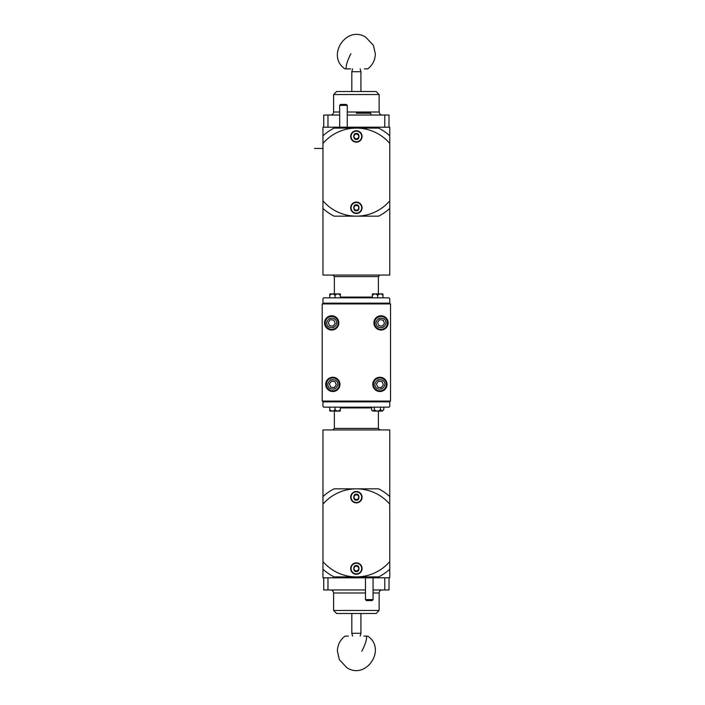 <?xml version="1.0" encoding="UTF-8"?>
<svg xmlns="http://www.w3.org/2000/svg" width="705" height="705" viewBox="0 0 705 705"><rect width="100%" height="100%" fill="white"/><g stroke="black" fill="none" stroke-linecap="round" stroke-linejoin="round"><path stroke-width="1.06" d="M365.481 577.809L365.481 599.611L373.068 599.611L373.068 577.809M365.481 599.611L366.45 600.589L372.099 600.589L373.068 599.611M352.57 636.113L351.813 633.284L360.925 633.284L360.925 613.491M356.316 216.162L334.091 216.162A49.341 49.341 0 0 1 322.969 208.451L322.969 135.809A49.341 49.341 0 0 1 334.091 128.099L378.647 128.099A49.341 49.341 0 0 1 389.768 135.809L389.768 208.451A49.341 49.341 0 0 1 378.647 216.162L356.422 216.162M356.369 202.494A5.314 5.314 0 0 1 361.683 207.808A5.314 5.314 0 0 1 356.369 213.121A5.314 5.314 0 0 1 351.055 207.808A5.314 5.314 0 0 1 356.369 202.494M353.734 207.808L355.056 205.534L357.682 205.534L358.995 207.808L357.682 210.09L355.056 210.09L353.734 207.808M322.969 143.441A44.027 44.027 0 0 1 389.768 143.441M356.369 202.115A5.693 5.693 0 0 0 350.676 207.808A5.693 5.693 0 0 0 356.369 213.5A5.693 5.693 0 0 0 362.062 207.808A5.693 5.693 0 0 0 356.369 202.115M356.369 130.76A5.693 5.693 0 0 0 350.676 136.453A5.693 5.693 0 0 0 356.369 142.146A5.693 5.693 0 0 0 362.062 136.453A5.693 5.693 0 0 0 356.369 130.76M389.768 200.819A44.027 44.027 0 0 1 322.969 200.819M356.422 488.838L378.638 488.838A49.341 49.341 0 0 1 389.768 496.549L389.768 569.191A49.341 49.341 0 0 1 378.638 576.901L334.091 576.901A49.341 49.341 0 0 1 322.969 569.191L322.969 496.549A49.341 49.341 0 0 1 334.091 488.838L356.316 488.838M329.746 297.845L329.746 294.064A1.516 1.516 0 0 1 330.442 293.897L334.355 293.897L334.355 276.589L378.382 276.589L378.382 293.897L382.295 293.897A1.516 1.516 0 0 1 382.991 294.064L382.991 297.845M350.667 68.887L344.983 68.887C325.86 56.065 346.411 24.772 365.772 37.215L373.394 45.323L375.342 53.924C375.13 60.092 372.601 65.08 367.754 68.887L364.353 68.887M345.688 68.887L347.063 68.887M356.369 573.861A5.314 5.314 0 0 1 351.055 568.547A5.314 5.314 0 0 1 356.369 563.233A5.314 5.314 0 0 1 361.683 568.547A5.314 5.314 0 0 1 356.369 573.861A5.314 5.314 0 0 0 361.683 568.547A5.314 5.314 0 0 0 356.369 563.233M358.995 568.547L357.682 570.83L355.056 570.83L353.734 568.547L355.056 566.274L357.682 566.274L358.995 568.547M373.941 386.851A6.451 6.451 0 0 1 378.638 378.056A6.451 6.451 0 0 1 386.358 384.384A6.451 6.451 0 0 1 373.941 386.851A6.451 6.451 0 0 0 386.358 384.384A6.451 6.451 0 0 0 385.864 381.916M377.765 387.168L381.246 387.627L383.379 384.842L382.031 381.599L378.559 381.141L376.426 383.925L377.765 387.168M340.374 407.155L340.374 409.587C338.603 411.526 336.831 411.526 335.06 409.587C333.289 411.526 331.517 411.526 329.746 409.587L329.746 410.936A1.516 1.516 0 0 0 330.442 411.103L334.355 411.103L334.355 428.411L378.382 428.411L378.382 411.103L382.295 411.103L373.06 411.103L371.72 410.301L371.553 407.155M372.363 294.064L372.363 295.413L372.363 294.064A1.516 1.516 0 0 1 373.06 293.897L382.295 293.897M377.677 297.845L377.677 295.413C379.449 293.474 381.22 293.474 382.991 295.413M377.677 295.413C375.906 293.474 374.135 293.474 372.363 295.413L372.363 297.845M356.369 502.506A5.314 5.314 0 0 1 351.055 497.192A5.314 5.314 0 0 1 356.369 491.878A5.314 5.314 0 0 1 361.683 497.192A5.314 5.314 0 0 1 356.369 502.506A5.314 5.314 0 0 0 361.683 497.192A5.314 5.314 0 0 0 356.369 491.878M358.995 497.192L357.682 499.466L355.056 499.466L353.734 497.192L355.056 494.91L357.682 494.91L358.995 497.192M326.873 386.851A6.451 6.451 0 0 1 331.57 378.056A6.451 6.451 0 0 1 339.29 384.384A6.451 6.451 0 0 1 326.873 386.851A6.451 6.451 0 0 0 339.29 384.384A6.451 6.451 0 0 0 338.797 381.916M330.698 387.168L334.179 387.627L336.311 384.842L334.963 381.599L331.491 381.141L329.358 383.925L330.698 387.168M363.895 636.113L367.754 636.113C386.878 648.935 366.327 680.228 346.966 667.785L339.343 659.677L337.387 651.076C337.607 644.908 340.136 639.92 344.983 636.113L348.385 636.113M367.041 636.113L365.675 636.113M325.736 325.366A6.451 6.451 0 0 1 330.433 316.563A6.451 6.451 0 0 1 338.144 322.89A6.451 6.451 0 0 1 325.736 325.366A6.451 6.451 0 0 0 338.144 322.89A6.451 6.451 0 0 0 337.66 320.423M329.561 325.675L333.042 326.133L335.175 323.348L333.826 320.114L330.354 319.656L328.222 322.441L329.561 325.675M375.078 325.366A6.451 6.451 0 0 1 379.783 316.563A6.451 6.451 0 0 1 387.494 322.89A6.451 6.451 0 0 1 375.078 325.366A6.451 6.451 0 0 0 387.494 322.89A6.451 6.451 0 0 0 387.001 320.423M378.902 325.675L382.383 326.133L384.516 323.348L383.176 320.114L379.695 319.656L377.563 322.441L378.902 325.675M322.969 504.181A44.027 44.027 0 0 1 389.768 504.181M356.369 491.5A5.693 5.693 0 0 0 350.676 497.192A5.693 5.693 0 0 0 356.369 502.885A5.693 5.693 0 0 0 362.062 497.192A5.693 5.693 0 0 0 356.369 491.5M356.369 562.854A5.693 5.693 0 0 0 350.676 568.547A5.693 5.693 0 0 0 356.369 574.24A5.693 5.693 0 0 0 362.062 568.547A5.693 5.693 0 0 0 356.369 562.854M389.768 561.559A44.027 44.027 0 0 1 322.969 561.559M322.969 303.159L389.768 303.159L389.768 298.603L389.01 297.845L323.727 297.845L322.969 298.603L322.969 303.917M322.969 208.451L322.969 275.065L389.768 275.065L389.768 208.451M389.768 135.809L389.768 127.191L322.969 127.191L322.969 135.809M389.768 303.159L389.768 303.917M382.295 411.103L383.802 409.587L382.128 410.936L380.444 409.587L380.444 407.155M374.32 407.155L374.32 409.587C373.394 411.526 372.478 411.526 371.553 409.587M383.802 409.587L383.802 407.155M380.444 409.587C378.409 411.526 376.364 411.526 374.32 409.587M373.809 411.103L381.546 411.103M389.768 496.549L389.768 429.935L322.969 429.935L322.969 496.549M322.969 569.191L322.969 577.809L389.768 577.809L389.768 569.191M389.768 401.083L389.768 406.397L389.01 407.155L323.727 407.155L322.969 406.397L322.969 401.083M389.768 401.841L322.969 401.841M363.137 112.915L370.795 113.223L356.369 113.223L370.795 113.223L370.795 115.038L377.783 115.038M360.167 68.887L360.925 71.716L351.813 71.716L351.813 91.509M330.442 411.103L339.678 411.103A1.516 1.516 0 0 0 340.374 410.936M335.06 409.587L335.06 407.155M329.746 409.587L329.746 407.155M347.257 105.389L339.669 105.389L340.638 104.41L346.287 104.41L347.257 105.389L347.257 127.191M356.369 131.139A5.314 5.314 0 0 1 361.683 136.453A5.314 5.314 0 0 1 356.369 141.767A5.314 5.314 0 0 1 351.055 136.453A5.314 5.314 0 0 1 356.369 131.139M353.734 136.453L355.056 134.17L357.682 134.17L358.995 136.453L357.682 138.726L355.056 138.726L353.734 136.453M329.746 294.064A1.516 1.516 0 0 1 330.442 293.897L339.678 293.897A1.516 1.516 0 0 1 340.374 294.064L340.374 297.845M335.06 297.845L335.06 295.413C336.831 293.474 338.603 293.474 340.374 295.413L340.374 294.064M329.746 295.413C331.517 293.474 333.289 293.474 335.06 295.413M323.727 577.809L323.727 589.962L365.481 589.962L330.557 589.962A3.04 3.04 0 0 1 333.597 592.993L365.481 592.993M382.18 589.962A3.04 3.04 0 0 0 379.14 592.993L373.068 592.993M369.27 613.491L336.629 613.491L333.597 610.451L379.14 610.451L379.14 592.993M343.458 613.491L376.109 613.491L379.14 610.451M384.771 577.809L384.771 589.962L389.01 589.962L389.01 577.809M384.771 589.962L373.068 589.962M327.966 589.962L327.966 577.809M387.036 384.384A7.138 7.138 0 0 1 379.898 391.522A7.138 7.138 0 0 1 372.769 384.384A7.138 7.138 0 0 1 379.898 377.245A7.138 7.138 0 0 1 387.036 384.384M388.173 322.89A7.138 7.138 0 0 1 381.035 330.028A7.138 7.138 0 0 1 373.906 322.89A7.138 7.138 0 0 1 381.035 315.761A7.138 7.138 0 0 1 388.173 322.89M339.969 384.384A7.138 7.138 0 0 1 332.83 391.522A7.138 7.138 0 0 1 325.701 384.384A7.138 7.138 0 0 1 332.83 377.245A7.138 7.138 0 0 1 339.969 384.384M338.832 322.89A7.138 7.138 0 0 1 331.694 330.028A7.138 7.138 0 0 1 324.556 322.89A7.138 7.138 0 0 1 331.694 315.761A7.138 7.138 0 0 1 338.832 322.89M322.203 303.917L322.203 401.083L390.526 401.083L390.526 303.917L322.203 303.917M389.01 127.191L389.01 115.038L347.257 115.038L368.741 115.038M343.458 91.509L376.109 91.509L379.14 94.549L333.597 94.549L333.597 112.007C333.412 113.849 332.399 114.862 330.557 115.038M369.728 112.915A0.458 0.458 0 0 1 369.27 112.465L356.369 112.465M327.966 127.191L327.966 115.038L323.727 115.038L323.727 127.191M327.966 115.038L339.669 115.038M384.771 115.038L384.771 127.191M369.27 91.509L336.629 91.509L333.597 94.549M356.369 204.926C359.797 203.895 359.797 211.72 356.369 210.698C352.941 211.72 352.941 203.895 356.369 204.926M350.914 53.703C347.362 60.683 345.785 65.75 346.181 68.887M356.369 571.438C352.941 572.46 352.941 564.643 356.369 565.666C359.797 564.643 359.797 572.46 356.369 571.438M375.342 386.269C374.188 384.225 375.078 382.075 378.012 379.828C381.678 379.343 383.828 380.233 384.463 382.498C385.609 384.542 384.719 386.692 381.793 388.94C378.127 389.424 375.976 388.534 375.342 386.269M356.369 500.074C352.941 501.105 352.941 493.28 356.369 494.302C359.797 493.28 359.797 501.105 356.369 500.074M328.274 386.269C327.12 384.225 328.01 382.075 330.945 379.828C334.611 379.343 336.761 380.233 337.395 382.498C338.541 384.542 337.66 386.692 334.725 388.94C331.059 389.424 328.909 388.534 328.274 386.269M361.815 651.297C365.375 644.317 366.952 639.25 366.556 636.113M327.138 324.785C325.983 322.74 326.873 320.59 329.808 318.334C333.474 317.849 335.615 318.739 336.25 321.004C337.404 323.049 336.514 325.199 333.588 327.455C329.922 327.94 327.772 327.05 327.138 324.785M376.479 324.785C375.324 322.74 376.214 320.59 379.149 318.334C382.815 317.849 384.965 318.739 385.6 321.004C386.754 323.049 385.864 325.199 382.93 327.455C379.264 327.94 377.113 327.05 376.479 324.785M340.374 297.087L372.363 297.087M371.553 407.913L340.374 407.913M369.27 112.465L369.27 112.007L369.27 112.615L356.369 112.615M356.369 133.562C359.797 132.54 359.797 140.357 356.369 139.334C352.941 140.357 352.941 132.54 356.369 133.562M379.14 94.549L379.14 112.007L347.257 112.007M339.669 112.007L333.597 112.007M360.167 636.113L360.925 633.284M351.813 633.284L351.813 613.491M334.355 276.589L332.83 275.065M378.382 276.589L379.898 275.065M334.355 428.411L332.83 429.935M378.382 428.411L379.898 429.935M360.925 71.716L360.925 91.509M352.57 68.887L351.813 71.716M339.669 127.191L339.669 105.389M333.597 610.451L333.597 592.993M322.969 148.447L314.474 148.447L322.969 148.447M379.14 112.007C379.325 113.849 380.33 114.862 382.18 115.038L356.369 115.038L382.18 115.038M370.795 113.223L370.795 115.038"/></g></svg>
